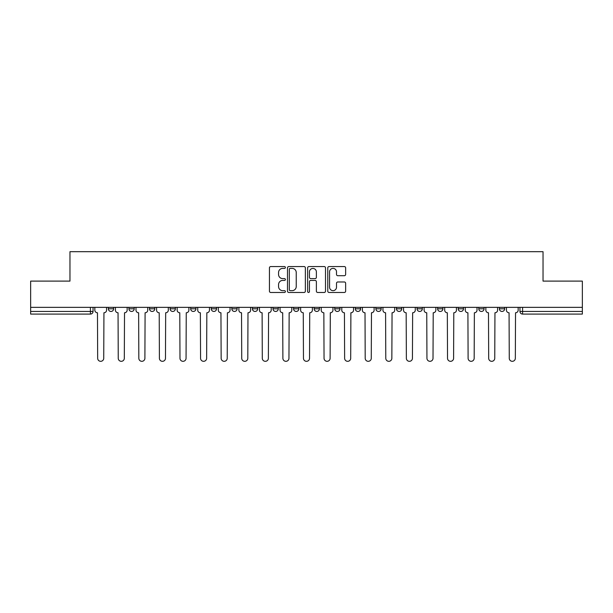 <?xml version="1.0" encoding="UTF-8"?>
<svg xmlns="http://www.w3.org/2000/svg" width="613" height="613" viewBox="0 0 613 613"><rect width="100%" height="100%" fill="white"/><g stroke="black" fill="none" stroke-linecap="round" stroke-linejoin="round"><path stroke-width="0.92" d="M285.39 267.483A0.904 0.904 0 0 0 284.486 266.571L270.731 266.571A1.295 1.295 0 0 0 269.436 267.866L269.436 291.175A1.295 1.295 0 0 0 270.731 292.47L284.486 292.47A0.904 0.904 0 0 0 285.39 291.566A0.904 0.904 0 0 0 284.486 290.662L282.708 290.662A4.145 4.145 0 0 1 278.563 286.516L278.563 284.57A4.145 4.145 0 0 1 282.708 280.425L284.486 280.425A0.904 0.904 0 0 0 285.39 279.52A0.904 0.904 0 0 0 284.486 278.616L282.708 278.616A4.145 4.145 0 0 1 278.563 274.471L278.563 272.532A4.145 4.145 0 0 1 282.708 268.387L284.486 268.387A0.904 0.904 0 0 0 285.39 267.483M334.729 307.358L334.729 308.806L340.008 308.806A2.636 2.636 0 0 1 337.372 311.45A2.636 2.636 0 0 1 334.729 308.806L334.729 307.358M272.992 307.358L272.992 308.806L278.271 308.806A2.636 2.636 0 0 1 275.628 311.45A2.636 2.636 0 0 1 272.992 308.806L272.992 307.358M231.829 307.358L231.829 308.806L237.108 308.806A2.636 2.636 0 0 1 234.472 311.45A2.636 2.636 0 0 1 231.829 308.806L231.829 307.358M211.255 307.358L211.255 308.806L216.527 308.806A2.636 2.636 0 0 1 213.891 311.45A2.636 2.636 0 0 1 211.255 308.806L211.255 307.358M170.092 307.358L170.092 308.806L175.372 308.806A2.636 2.636 0 0 1 172.728 311.45A2.636 2.636 0 0 1 170.092 308.806L170.092 307.358M344.345 275.704A1.295 1.295 0 0 0 345.64 274.409L345.64 267.866A1.295 1.295 0 0 0 344.345 266.571L329.066 266.571A1.295 1.295 0 0 0 327.771 267.866L327.771 291.175A1.295 1.295 0 0 0 329.066 292.47L344.345 292.47A1.295 1.295 0 0 0 345.64 291.175L345.64 283.275A1.295 1.295 0 0 0 344.345 281.98L337.801 281.98A1.295 1.295 0 0 0 336.506 283.275L336.506 287.19A3.463 3.463 0 0 1 333.043 290.662A3.463 3.463 0 0 1 329.579 287.19L329.579 271.85A3.463 3.463 0 0 1 333.043 268.387A3.463 3.463 0 0 1 336.506 271.85L336.506 274.409A1.295 1.295 0 0 0 337.801 275.704L344.345 275.704M30.65 307.358L30.65 281.106L69.966 281.106L69.966 251.682L543.034 251.682L543.034 281.106L582.35 281.106L582.35 307.358L30.65 307.358L30.65 311.45L93.046 311.45L93.046 307.358L93.046 311.45A2.636 2.636 0 0 1 90.41 314.086L30.65 314.086L30.65 311.45M305.366 267.866A1.295 1.295 0 0 0 304.071 266.571L288.792 266.571A1.295 1.295 0 0 0 287.497 267.866L287.497 291.175A1.295 1.295 0 0 0 288.792 292.47L304.071 292.47A1.295 1.295 0 0 0 305.366 291.175L305.366 267.866M308.929 266.571L324.208 266.571A1.295 1.295 0 0 1 325.503 267.866L325.503 291.175A1.295 1.295 0 0 1 324.208 292.47L317.672 292.47A1.295 1.295 0 0 1 316.377 291.175L316.377 281.719A1.295 1.295 0 0 0 315.082 280.425L310.737 280.425A1.295 1.295 0 0 0 309.442 281.719L309.442 291.566A0.904 0.904 0 0 1 308.538 292.47A0.904 0.904 0 0 1 307.634 291.566L307.634 267.866A1.295 1.295 0 0 1 308.929 266.571M519.954 307.358L519.954 311.45L582.35 311.45L582.35 314.086L522.59 314.086A2.636 2.636 0 0 1 519.954 311.45L519.954 307.358M582.35 307.358L582.35 311.45M499.373 307.358L499.373 308.806L504.645 308.806L504.645 307.358L504.645 308.806A2.636 2.636 0 0 1 502.009 311.45A2.636 2.636 0 0 1 499.373 308.806A2.636 2.636 0 0 0 502.009 311.45M484.071 308.806L484.071 307.358L484.071 308.806A2.636 2.636 0 0 1 481.427 311.45A2.636 2.636 0 0 1 478.791 308.806L484.071 308.806A2.636 2.636 0 0 1 481.427 311.45M478.791 307.358L478.791 308.806M463.489 307.358L463.489 308.806A2.636 2.636 0 0 1 460.846 311.45A2.636 2.636 0 0 1 458.21 308.806L463.489 308.806A2.636 2.636 0 0 1 460.846 311.45M458.21 307.358L458.21 308.806M442.908 307.358L442.908 308.806A2.636 2.636 0 0 1 440.272 311.45A2.636 2.636 0 0 1 437.628 308.806L442.908 308.806M437.628 307.358L437.628 308.806M422.326 307.358L422.326 308.806A2.636 2.636 0 0 1 419.69 311.45A2.636 2.636 0 0 1 417.055 308.806L422.326 308.806M417.055 307.358L417.055 308.806M401.745 307.358L401.745 308.806A2.636 2.636 0 0 1 399.109 311.45A2.636 2.636 0 0 1 396.473 308.806L401.745 308.806M396.473 307.358L396.473 308.806M381.171 307.358L381.171 308.806A2.636 2.636 0 0 1 378.527 311.45A2.636 2.636 0 0 1 375.892 308.806A2.636 2.636 0 0 0 378.527 311.45M375.892 307.358L375.892 308.806L381.171 308.806M360.59 307.358L360.59 308.806A2.636 2.636 0 0 1 357.946 311.45A2.636 2.636 0 0 1 355.31 308.806A2.636 2.636 0 0 0 357.946 311.45M355.31 307.358L355.31 308.806L360.59 308.806M340.008 307.358L340.008 308.806A2.636 2.636 0 0 1 337.372 311.45M319.427 307.358L319.427 308.806A2.636 2.636 0 0 1 316.791 311.45A2.636 2.636 0 0 1 314.155 308.806L319.427 308.806M314.155 307.358L314.155 308.806M298.845 307.358L298.845 308.806A2.636 2.636 0 0 1 296.209 311.45A2.636 2.636 0 0 1 293.573 308.806L298.845 308.806L298.845 307.358M293.573 307.358L293.573 308.806M278.271 307.358L278.271 308.806M257.69 307.358L257.69 308.806A2.636 2.636 0 0 1 255.054 311.45A2.636 2.636 0 0 1 252.41 308.806L257.69 308.806L257.69 307.358M252.41 307.358L252.41 308.806M237.108 307.358L237.108 308.806L237.108 307.358M216.527 308.806L216.527 307.358L216.527 308.806A2.636 2.636 0 0 1 213.891 311.45M195.945 307.358L195.945 308.806A2.636 2.636 0 0 1 193.31 311.45A2.636 2.636 0 0 1 190.674 308.806A2.636 2.636 0 0 0 193.31 311.45A2.636 2.636 0 0 0 195.945 308.806L195.945 307.358M190.674 307.358L190.674 308.806L195.945 308.806M175.372 307.358L175.372 308.806M154.79 307.358L154.79 308.806A2.636 2.636 0 0 1 152.154 311.45A2.636 2.636 0 0 1 149.511 308.806A2.636 2.636 0 0 0 152.154 311.45A2.636 2.636 0 0 0 154.79 308.806L149.511 308.806L149.511 307.358M128.929 307.358L128.929 308.806L134.209 308.806L134.209 307.358L134.209 308.806A2.636 2.636 0 0 1 131.573 311.45A2.636 2.636 0 0 1 128.929 308.806A2.636 2.636 0 0 0 131.573 311.45M108.355 307.358L108.355 308.806L113.627 308.806L113.627 307.358L113.627 308.806A2.636 2.636 0 0 1 110.991 311.45A2.636 2.636 0 0 1 108.355 308.806A2.636 2.636 0 0 0 110.991 311.45M90.41 307.358L90.41 314.086A2.636 2.636 0 0 0 93.046 311.45M290.217 268.387A0.904 0.904 0 0 0 289.313 269.291L289.313 289.75A0.904 0.904 0 0 0 290.217 290.662L292.094 290.662A4.145 4.145 0 0 0 296.24 286.516L296.24 272.532A4.145 4.145 0 0 0 292.094 268.387L290.217 268.387M316.377 271.911A3.463 3.463 0 0 0 312.914 268.448A3.463 3.463 0 0 0 309.442 271.911L309.442 277.321A1.295 1.295 0 0 0 310.737 278.616L315.082 278.616A1.295 1.295 0 0 0 316.377 277.321L316.377 271.911M94.831 310.124L94.831 307.358L94.831 310.124A2.636 2.636 48.4 0 0 97.467 312.768L97.666 358.283A3.034 3.034 48.4 0 0 100.701 361.318A3.034 3.034 48.4 0 0 103.735 358.283L103.934 312.768A2.636 2.636 48.4 0 0 106.57 310.124L106.57 307.358M97.467 312.768L97.666 358.283M103.735 358.283L103.934 312.768M115.413 310.124L115.413 307.358L115.413 310.124A2.636 2.636 48.4 0 0 118.048 312.768L118.248 358.283A3.034 3.034 48.4 0 0 121.282 361.318A3.034 3.034 48.4 0 0 124.316 358.283L124.516 312.768A2.636 2.636 48.4 0 0 127.152 310.124L127.152 307.358M135.986 310.124L135.986 307.358L135.986 310.124A2.636 2.636 48.4 0 0 138.63 312.768L138.829 358.283A3.034 3.034 48.4 0 0 141.864 361.318A3.034 3.034 48.4 0 0 144.898 358.283L145.089 312.768A2.636 2.636 48.4 0 0 147.733 310.124L147.733 307.358M118.048 312.768L118.248 358.283M124.316 358.283L124.516 312.768M138.63 312.768L138.829 358.283M144.898 358.283L145.089 312.768M156.568 310.124L156.568 307.358L156.568 310.124A2.636 2.636 48.4 0 0 159.211 312.768L159.403 358.283A3.034 3.034 48.4 0 0 162.437 361.318A3.034 3.034 48.4 0 0 165.472 358.283L165.671 312.768A2.636 2.636 48.4 0 0 168.314 310.124L168.314 307.358M177.149 310.124L177.149 307.358L177.149 310.124A2.636 2.636 48.4 0 0 179.785 312.768L179.984 358.283A3.034 3.034 48.4 0 0 183.019 361.318A3.034 3.034 48.4 0 0 186.053 358.283L186.252 312.768A2.636 2.636 48.4 0 0 188.888 310.124L188.888 307.358M197.731 310.124L197.731 307.358L197.731 310.124A2.636 2.636 48.4 0 0 200.367 312.768L200.566 358.283A3.034 3.034 48.4 0 0 203.6 361.318A3.034 3.034 48.4 0 0 206.635 358.283L206.834 312.768A2.636 2.636 48.4 0 0 209.47 310.124L209.47 307.358M159.211 312.768L159.403 358.283M165.472 358.283L165.671 312.768M179.785 312.768L179.984 358.283M186.053 358.283L186.252 312.768M200.367 312.768L200.566 358.283M206.635 358.283L206.834 312.768M218.312 310.124L218.312 307.358L218.312 310.124A2.636 2.636 48.4 0 0 220.948 312.768L221.147 358.283A3.034 3.034 48.4 0 0 224.182 361.318A3.034 3.034 48.4 0 0 227.216 358.283L227.415 312.768A2.636 2.636 48.4 0 0 230.051 310.124L230.051 307.358M220.948 312.768L221.147 358.283M227.216 358.283L227.415 312.768M238.886 310.124L238.886 307.358L238.886 310.124A2.636 2.636 48.4 0 0 241.53 312.768L241.729 358.283A3.034 3.034 48.4 0 0 244.763 361.318A3.034 3.034 48.4 0 0 247.798 358.283L247.989 312.768A2.636 2.636 48.4 0 0 250.633 310.124L250.633 307.358M241.53 312.768L241.729 358.283M247.798 358.283L247.989 312.768M259.468 310.124L259.468 307.358L259.468 310.124A2.636 2.636 48.4 0 0 262.111 312.768L262.303 358.283A3.034 3.034 48.4 0 0 265.337 361.318A3.034 3.034 48.4 0 0 268.371 358.283L268.571 312.768A2.636 2.636 48.4 0 0 271.214 310.124L271.214 307.358M262.111 312.768L262.303 358.283M268.371 358.283L268.571 312.768M280.049 310.124L280.049 307.358L280.049 310.124A2.636 2.636 48.4 0 0 282.685 312.768L282.884 358.283A3.034 3.034 48.4 0 0 285.919 361.318A3.034 3.034 48.4 0 0 288.953 358.283L289.152 312.768A2.636 2.636 48.4 0 0 291.788 310.124L291.788 307.358M282.685 312.768L282.884 358.283M288.953 358.283L289.152 312.768M300.631 310.124L300.631 307.358L300.631 310.124A2.636 2.636 48.4 0 0 303.266 312.768L303.466 358.283A3.034 3.034 48.4 0 0 306.5 361.318A3.034 3.034 48.4 0 0 309.534 358.283L309.734 312.768A2.636 2.636 48.4 0 0 312.369 310.124L312.369 307.358M303.266 312.768L303.466 358.283M309.534 358.283L309.734 312.768M321.212 310.124L321.212 307.358L321.212 310.124A2.636 2.636 48.4 0 0 323.848 312.768L324.047 358.283A3.034 3.034 48.4 0 0 327.081 361.318A3.034 3.034 48.4 0 0 330.116 358.283L330.315 312.768A2.636 2.636 48.4 0 0 332.951 310.124L332.951 307.358M323.848 312.768L324.047 358.283M330.116 358.283L330.315 312.768M341.786 310.124L341.786 307.358L341.786 310.124A2.636 2.636 48.4 0 0 344.429 312.768L344.629 358.283A3.034 3.034 48.4 0 0 347.663 361.318A3.034 3.034 48.4 0 0 350.697 358.283L350.889 312.768A2.636 2.636 48.4 0 0 353.532 310.124L353.532 307.358M344.429 312.768L344.629 358.283M350.697 358.283L350.889 312.768M362.367 310.124L362.367 307.358L362.367 310.124A2.636 2.636 48.4 0 0 365.011 312.768L365.202 358.283A3.034 3.034 48.4 0 0 368.237 361.318A3.034 3.034 48.4 0 0 371.271 358.283L371.47 312.768A2.636 2.636 48.4 0 0 374.114 310.124L374.114 307.358M365.011 312.768L365.202 358.283M371.271 358.283L371.47 312.768M382.949 310.124L382.949 307.358L382.949 310.124A2.636 2.636 48.4 0 0 385.585 312.768L385.784 358.283A3.034 3.034 48.4 0 0 388.818 361.318A3.034 3.034 48.4 0 0 391.853 358.283L392.052 312.768A2.636 2.636 48.4 0 0 394.688 310.124L394.688 307.358M385.585 312.768L385.784 358.283M391.853 358.283L392.052 312.768M403.53 310.124L403.53 307.358L403.53 310.124A2.636 2.636 48.4 0 0 406.166 312.768L406.365 358.283A3.034 3.034 48.4 0 0 409.4 361.318A3.034 3.034 48.4 0 0 412.434 358.283L412.633 312.768A2.636 2.636 48.4 0 0 415.269 310.124L415.269 307.358M406.166 312.768L406.365 358.283M412.434 358.283L412.633 312.768M424.112 310.124L424.112 307.358L424.112 310.124A2.636 2.636 48.4 0 0 426.748 312.768L426.947 358.283A3.034 3.034 48.4 0 0 429.981 361.318A3.034 3.034 48.4 0 0 433.016 358.283L433.215 312.768A2.636 2.636 48.4 0 0 435.851 310.124L435.851 307.358M426.748 312.768L426.947 358.283M433.016 358.283L433.215 312.768M444.686 310.124L444.686 307.358L444.686 310.124A2.636 2.636 48.4 0 0 447.329 312.768L447.528 358.283A3.034 3.034 48.4 0 0 450.563 361.318A3.034 3.034 48.4 0 0 453.597 358.283L453.789 312.768A2.636 2.636 48.4 0 0 456.432 310.124L456.432 307.358M447.329 312.768L447.528 358.283M453.597 358.283L453.789 312.768M465.267 310.124L465.267 307.358L465.267 310.124A2.636 2.636 48.4 0 0 467.911 312.768L468.102 358.283A3.034 3.034 48.4 0 0 471.136 361.318A3.034 3.034 48.4 0 0 474.171 358.283L474.37 312.768A2.636 2.636 48.4 0 0 477.014 310.124L477.014 307.358M467.911 312.768L468.102 358.283M474.171 358.283L474.37 312.768M485.848 310.124L485.848 307.358L485.848 310.124A2.636 2.636 48.4 0 0 488.484 312.768L488.684 358.283A3.034 3.034 48.4 0 0 491.718 361.318A3.034 3.034 48.4 0 0 494.752 358.283L494.952 312.768A2.636 2.636 48.4 0 0 497.587 310.124L497.587 307.358M488.484 312.768L488.684 358.283M494.752 358.283L494.952 312.768M506.43 310.124L506.43 307.358L506.43 310.124A2.636 2.636 48.4 0 0 509.066 312.768L509.265 358.283A3.034 3.034 48.4 0 0 512.299 361.318A3.034 3.034 48.4 0 0 515.334 358.283L515.533 312.768A2.636 2.636 48.4 0 0 518.169 310.124L518.169 307.358M509.066 312.768L509.265 358.283M515.334 358.283L515.533 312.768M522.59 307.358L522.59 314.086"/></g></svg>
